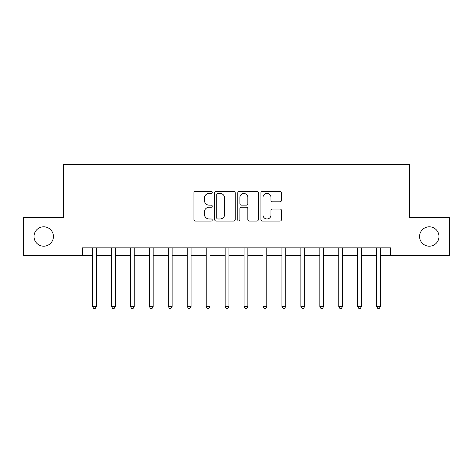 <?xml version="1.0" encoding="UTF-8"?>
<svg xmlns="http://www.w3.org/2000/svg" width="473" height="473" viewBox="0 0 473 473"><rect width="100%" height="100%" fill="white"/><g stroke="black" fill="none" stroke-linecap="round" stroke-linejoin="round"><path stroke-width="0.71" d="M212.259 192.369A1.041 1.041 0 0 0 211.218 191.329L195.42 191.329A1.49 1.49 0 0 0 193.936 192.818L193.936 219.584A1.49 1.49 0 0 0 195.42 221.068L211.218 221.068A1.041 1.041 0 0 0 212.259 220.028A1.041 1.041 0 0 0 211.218 218.987L209.178 218.987A4.76 4.76 0 0 1 204.419 214.234L204.419 211.999A4.76 4.76 0 0 1 209.178 207.239L211.218 207.239A1.041 1.041 0 0 0 212.259 206.198A1.041 1.041 0 0 0 211.218 205.158L209.178 205.158A4.76 4.76 0 0 1 204.419 200.404L204.419 198.169A4.76 4.76 0 0 1 209.178 193.416L211.218 193.416A1.041 1.041 0 0 0 212.259 192.369M419.581 236.5A9.697 9.697 0 0 0 429.277 246.197A9.697 9.697 0 0 0 438.974 236.5A9.697 9.697 0 0 0 429.277 226.804A9.697 9.697 0 0 0 419.581 236.5M34.026 236.5A9.697 9.697 0 0 0 43.723 246.197A9.697 9.697 0 0 0 53.419 236.5A9.697 9.697 0 0 0 43.723 226.804A9.697 9.697 0 0 0 34.026 236.5M279.957 201.817A1.49 1.49 0 0 0 281.447 200.327L281.447 192.818A1.49 1.49 0 0 0 279.957 191.329L262.409 191.329A1.49 1.49 0 0 0 260.925 192.818L260.925 219.584A1.49 1.49 0 0 0 262.409 221.068L279.957 221.068A1.49 1.49 0 0 0 281.447 219.584L281.447 210.515A1.49 1.49 0 0 0 279.957 209.025L272.448 209.025A1.49 1.49 0 0 0 270.964 210.515L270.964 215.014A3.979 3.979 0 0 1 266.985 218.987A3.979 3.979 0 0 1 263.006 215.014L263.006 197.389A3.979 3.979 0 0 1 266.985 193.416A3.979 3.979 0 0 1 270.964 197.389L270.964 200.327A1.49 1.49 0 0 0 272.448 201.817L279.957 201.817M82.355 255.438L23.65 255.438L23.65 217.562L63.417 217.562L63.417 164.539L409.583 164.539L409.583 217.562L449.35 217.562L449.35 255.438L390.645 255.438L390.645 247.864L82.355 247.864L82.355 255.438L92.578 255.438M235.199 192.818A1.49 1.49 0 0 0 233.709 191.329L216.167 191.329A1.49 1.49 0 0 0 214.677 192.818L214.677 219.584A1.49 1.49 0 0 0 216.167 221.068L233.709 221.068A1.49 1.49 0 0 0 235.199 219.584L235.199 192.818M239.291 191.329L256.833 191.329A1.49 1.49 0 0 1 258.323 192.818L258.323 219.584A1.49 1.49 0 0 1 256.833 221.068L249.324 221.068A1.49 1.49 0 0 1 247.84 219.584L247.84 208.729A1.49 1.49 0 0 0 246.35 207.239L241.372 207.239A1.49 1.49 0 0 0 239.882 208.729L239.882 220.028A1.041 1.041 0 0 1 238.841 221.068A1.041 1.041 0 0 1 237.801 220.028L237.801 192.818A1.49 1.49 0 0 1 239.291 191.329M96.368 255.438L111.516 255.438M115.306 255.438L130.453 255.438M134.243 255.438L149.391 255.438M153.175 255.438L168.329 255.438M172.113 255.438L187.267 255.438M191.051 255.438L206.198 255.438M209.988 255.438L225.136 255.438M228.926 255.438L244.074 255.438M247.864 255.438L263.012 255.438M266.802 255.438L281.949 255.438M285.733 255.438L300.887 255.438M304.671 255.438L319.825 255.438M323.609 255.438L338.757 255.438M342.547 255.438L357.694 255.438M361.484 255.438L376.632 255.438M380.422 255.438L390.645 255.438M217.799 193.416A1.041 1.041 0 0 0 216.758 194.456L216.758 217.947A1.041 1.041 0 0 0 217.799 218.987L219.957 218.987A4.76 4.76 0 0 0 224.716 214.234L224.716 198.169A4.76 4.76 0 0 0 219.957 193.416L217.799 193.416M247.84 197.466A3.979 3.979 0 0 0 243.861 193.487A3.979 3.979 0 0 0 239.882 197.466L239.882 203.674A1.49 1.49 0 0 0 241.372 205.158L246.35 205.158A1.49 1.49 0 0 0 247.84 203.674L247.84 197.466M96.557 247.864L96.474 248.053A1.514 1.514 90.1 0 0 96.368 248.621L96.368 306.492L92.578 306.492L92.578 248.621A1.514 1.514 90.1 0 0 92.472 248.053L92.395 247.864M96.368 306.492L95.233 308.461L93.719 308.461L92.578 306.492M115.489 247.864L115.412 248.053A1.514 1.514 0 0 0 115.306 248.621L115.306 306.492L111.516 306.492L111.516 248.621A1.514 1.514 0 0 0 111.409 248.053L111.332 247.864M115.306 306.492L114.17 308.461L112.651 308.461L111.516 306.492M134.427 247.864L134.35 248.053A1.514 1.514 0 0 0 134.243 248.621L134.243 306.492L130.453 306.492L130.453 248.621A1.514 1.514 0 0 0 130.347 248.053L130.264 247.864M134.243 306.492L133.102 308.461L131.589 308.461L130.453 306.492M153.364 247.864L153.287 248.053A1.514 1.514 0 0 0 153.175 248.621L153.175 306.492L149.391 306.492L149.391 248.621A1.514 1.514 0 0 0 149.279 248.053L149.202 247.864M153.175 306.492L152.04 308.461L150.526 308.461L149.391 306.492M172.302 247.864L172.225 248.053A1.514 1.514 0 0 0 172.113 248.621L172.113 306.492L168.329 306.492L168.329 248.621A1.514 1.514 0 0 0 168.217 248.053L168.14 247.864M172.113 306.492L170.978 308.461L169.464 308.461L168.329 306.492M191.24 247.864L191.163 248.053A1.514 1.514 0 0 0 191.051 248.621L191.051 306.492L187.267 306.492L187.267 248.621A1.514 1.514 0 0 0 187.154 248.053L187.077 247.864M191.051 306.492L189.915 308.461L188.402 308.461L187.267 306.492M210.178 247.864L210.101 248.053A1.514 1.514 0 0 0 209.988 248.621L209.988 306.492L206.198 306.492L206.198 248.621A1.514 1.514 0 0 0 206.092 248.053L206.015 247.864M209.988 306.492L208.853 308.461L207.34 308.461L206.198 306.492M229.109 247.864L229.033 248.053A1.514 1.514 0 0 0 228.926 248.621L228.926 306.492L225.136 306.492L225.136 248.621A1.514 1.514 0 0 0 225.03 248.053L224.953 247.864M228.926 306.492L227.791 308.461L226.271 308.461L225.136 306.492M248.047 247.864L247.97 248.053A1.514 1.514 0 0 0 247.864 248.621L247.864 306.492L244.074 306.492L244.074 248.621A1.514 1.514 0 0 0 243.967 248.053L243.891 247.864M247.864 306.492L246.729 308.461L245.209 308.461L244.074 306.492M266.985 247.864L266.908 248.053A1.514 1.514 0 0 0 266.802 248.621L266.802 306.492L263.012 306.492L263.012 248.621A1.514 1.514 0 0 0 262.899 248.053L262.822 247.864M266.802 306.492L265.66 308.461L264.147 308.461L263.012 306.492M285.923 247.864L285.846 248.053A1.514 1.514 0 0 0 285.733 248.621L285.733 306.492L281.949 306.492L281.949 248.621A1.514 1.514 0 0 0 281.837 248.053L281.76 247.864M285.733 306.492L284.598 308.461L283.085 308.461L281.949 306.492M304.86 247.864L304.783 248.053A1.514 1.514 0 0 0 304.671 248.621L304.671 306.492L300.887 306.492L300.887 248.621A1.514 1.514 0 0 0 300.775 248.053L300.698 247.864M304.671 306.492L303.536 308.461L302.022 308.461L300.887 306.492M323.798 247.864L323.721 248.053A1.514 1.514 0 0 0 323.609 248.621L323.609 306.492L319.825 306.492L319.825 248.621A1.514 1.514 0 0 0 319.713 248.053L319.636 247.864M323.609 306.492L322.474 308.461L320.96 308.461L319.825 306.492M342.736 247.864L342.653 248.053A1.514 1.514 0 0 0 342.547 248.621L342.547 306.492L338.757 306.492L338.757 248.621A1.514 1.514 0 0 0 338.65 248.053L338.573 247.864M342.547 306.492L341.411 308.461L339.898 308.461L338.757 306.492M361.668 247.864L361.591 248.053A1.514 1.514 0 0 0 361.484 248.621L361.484 306.492L357.694 306.492L357.694 248.621A1.514 1.514 0 0 0 357.588 248.053L357.511 247.864M361.484 306.492L360.349 308.461L358.83 308.461L357.694 306.492M380.605 247.864L380.529 248.053A1.514 1.514 0 0 0 380.422 248.621L380.422 306.492L376.632 306.492L376.632 248.621A1.514 1.514 0 0 0 376.526 248.053L376.443 247.864M380.422 306.492L379.281 308.461L377.767 308.461L376.632 306.492"/></g></svg>
